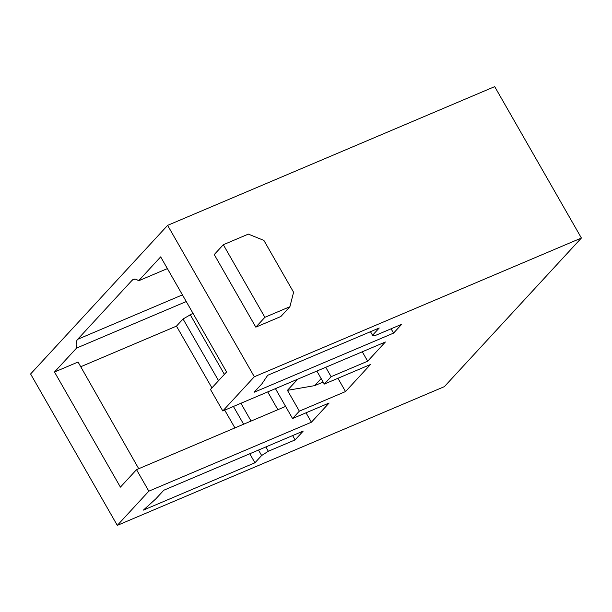 <?xml version="1.0" encoding="UTF-8"?>
<svg xmlns="http://www.w3.org/2000/svg" width="612" height="612" viewBox="0 0 612 612"><rect width="100%" height="100%" fill="white"/><g stroke="black" fill="none" stroke-linecap="round" stroke-linejoin="round"><path stroke-width="0.92" d="M254.332 376.755L222.799 410.958L385.369 342.001L367.674 361.195L331.123 376.694L324.314 384.076L370.49 364.492L345.535 391.558L299.36 411.142L292.551 418.524L329.103 403.017L311.409 422.211L148.838 491.168L117.305 525.371L444.373 386.639L581.4 238.022L494.695 86.629L167.627 225.361L254.332 376.755L581.4 238.022M379.233 327.986L372.532 335.254L374.934 335.651L401.686 324.306L393.554 333.119L254.11 392.269L262.012 383.701L267.696 375.294L379.233 327.986M295.091 439.906L268.339 451.251L261.645 455.512L254.944 462.779L143.407 510.094L155.876 498.811L163.779 490.243L303.223 431.085L295.091 439.906L292.628 435.583M362.289 351.793L367.674 361.195M393.554 333.119L391.091 328.797M267.719 391.902L277.863 409.696M306.023 412.809L311.409 422.211M223.319 244.723L248.334 234.113L263.887 240.401L293.584 292.253L289.904 306.704L264.889 317.314L223.319 244.723L214.246 254.569L255.816 327.152L264.889 317.314M255.816 327.152L280.824 316.542L289.904 306.704M117.305 525.371L30.6 373.978L167.627 225.361M297.738 379.172L287.441 390.341L314.644 385.644L323.144 382.041M314.644 385.644L321.162 378.583M287.441 390.341L299.36 411.142M337.939 378.3L345.535 391.558M370.474 331.696L372.532 335.254M148.838 491.168L136.514 469.656L120.411 487.121L54.491 372.019L78.061 362.029L138.725 468.716M254.944 462.779L249.765 453.767M234.924 427.91L224.719 410.147M211.928 387.87L176.47 326.127L80.738 366.733M261.645 455.512L258.501 450.057M243.63 424.215L233.409 406.46M218.56 380.672L183.049 318.99L176.47 326.127M183.049 318.99L192.971 313.283M190.125 314.492L224.375 374.368M240.906 403.277L251.073 421.064M265.868 446.936L268.339 451.251M54.491 372.019L76.561 348.083L186.255 301.555M76.561 348.083A12.179 6.258 67 0 1 77.678 339.308L132.131 280.258A12.179 6.258 67 0 1 133.309 279.409A12.179 6.258 67 0 1 138.595 280.809L160.665 256.872L226.585 371.974L210.474 389.446L222.799 410.958M167.382 268.599L138.595 280.809M325.737 367.292L331.123 376.694M292.551 418.524L275.775 389.232L276.899 388.008M324.314 384.076L316.855 371.063M136.514 469.656L285.613 406.406M77.678 339.308L182.43 294.877M132.131 280.258L134.739 279.149"/></g></svg>
